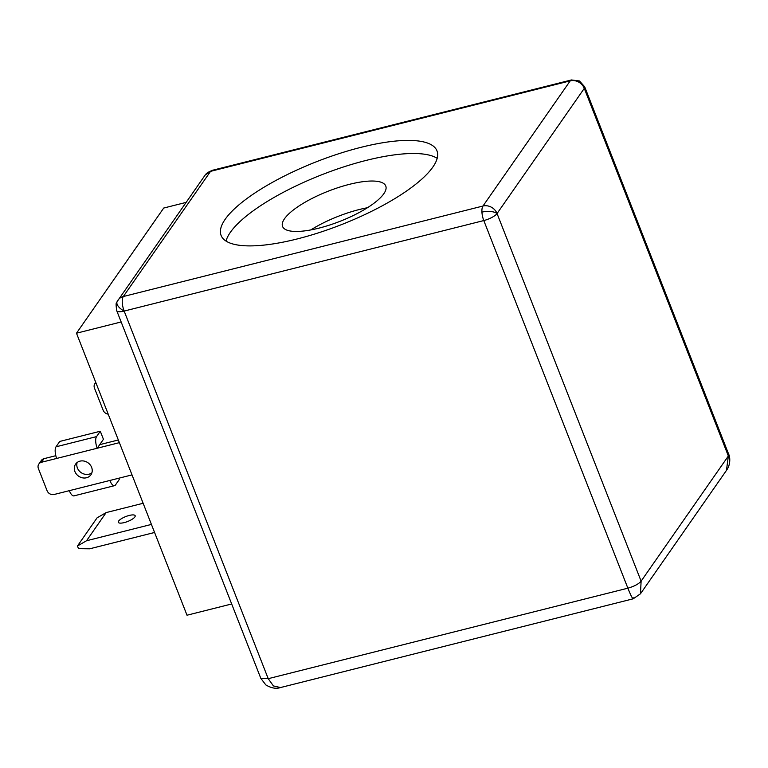 <?xml version="1.0" encoding="UTF-8"?>
<svg xmlns="http://www.w3.org/2000/svg" width="768" height="768" viewBox="0 0 768 768"><rect width="100%" height="100%" fill="white"/><g stroke="black" fill="none" stroke-linecap="round" stroke-linejoin="round"><path stroke-width="1.15" d="M205.229 174.96L211.747 170.458A11.309 4.33 75.9 0 0 210.557 171.36A11.309 9.907 -145.1 0 0 205.229 174.96L117.12 301.613A11.309 5.395 26.1 0 1 117.322 301.277A11.309 9.907 34.9 0 1 117.994 300.125A11.309 9.907 34.9 0 1 123.322 296.525A11.309 4.33 75.9 0 0 124.157 311.069A11.309 3.302 158.6 0 1 116.746 310.723C115.939 305.338 115.901 302.678 116.64 302.746L117.12 301.613A11.309 5.395 26.1 0 0 124.157 311.069L268.224 678.682L273.418 685.93L280.512 687.552C276.211 689.05 271.315 688.166 265.824 684.922L260.813 678.336L268.224 678.682L627.869 588.182C634.205 586.368 638.621 584.026 641.117 581.165L728.352 456L728.746 454.426C729.802 455.914 731.146 464.16 726.461 470.4L728.352 456L584.285 88.378L497.05 213.542A11.309 9.907 -145.1 0 0 482.976 206.026A11.309 4.33 75.9 0 0 481.93 212.131A11.309 4.675 -3.3 0 1 497.05 213.542A11.309 3.302 158.6 0 1 483.802 220.56L124.157 311.069M578.525 82.003A11.309 9.907 34.9 0 0 570.211 80.861L210.557 171.36L123.322 296.525L482.976 206.026L570.211 80.861A11.309 4.33 -104.1 0 1 571.392 79.958L579.485 80.957L584.688 86.803A11.309 3.302 158.6 0 1 584.285 88.378A11.309 9.907 34.9 0 0 578.525 82.003A11.309 0.73 -61.9 0 1 579.485 80.957M297.101 238.973A115.93 33.84 158.6 0 1 221.098 235.45A115.93 33.84 158.6 0 1 360.97 147.331A115.93 33.84 158.6 0 1 436.973 150.854A115.93 33.84 158.6 0 1 297.101 238.973M437.184 158.323A115.93 33.84 -21.4 0 0 366.106 160.426A115.93 33.84 -21.4 0 0 226.022 241.075M124.243 522.595A9.053 2.64 158.6 0 1 118.32 522.317A9.053 2.64 158.6 0 1 129.235 515.443A9.053 2.64 158.6 0 1 135.168 515.722A9.053 2.64 158.6 0 1 124.243 522.595M91.622 467.347A9.331 8.179 34.9 0 1 90.922 474.787A9.331 8.179 34.9 0 1 82.474 477.83A9.331 8.179 34.9 0 1 74.909 471.552A9.331 8.179 34.9 0 1 75.61 464.112A9.331 8.179 34.9 0 1 84.058 461.069A9.331 8.179 34.9 0 1 91.622 467.347M91.891 472.81A9.331 8.179 34.9 0 1 77.395 467.981A9.331 8.179 34.9 0 1 77.136 462.518M367.44 207.734A55.421 16.176 -21.4 0 0 359.299 209.52A55.421 16.176 -21.4 0 0 310.771 229.939M318.902 228.144A55.421 16.176 158.6 0 1 282.566 226.464A55.421 16.176 158.6 0 1 349.43 184.339A55.421 16.176 158.6 0 1 385.766 186.019A55.421 16.176 158.6 0 1 318.902 228.144M118.33 439.978L99.706 444.662L103.44 439.296L100.282 431.242L59.76 441.437L56.026 446.803A9.053 3.466 75.9 0 0 56.688 458.438L41.491 462.259A5.654 4.954 -145.1 0 0 38.822 464.064A5.654 4.954 -145.1 0 0 38.4 468.566L47.088 490.723A5.654 4.954 -145.1 0 0 54.125 494.486L69.322 490.666A9.053 3.466 75.9 0 0 74.016 495.859L114.547 485.664A9.053 3.466 -104.1 0 1 109.843 480.47L132.01 474.893M114.547 485.664A9.053 3.466 -104.1 0 0 115.488 484.944L119.232 479.587L118.704 478.234M99.706 444.662L97.21 448.234A9.053 3.466 -104.1 0 1 96.547 436.608L100.282 431.242M143.136 503.28L106.157 512.582L97.085 517.834L77.462 546L78.499 548.659L89.693 548.803L154.579 532.474M95.846 382.618A5.654 4.954 -145.1 0 0 94.906 383.597A5.654 4.954 -145.1 0 0 94.474 388.109L103.162 410.266A5.654 4.954 -145.1 0 0 108.202 414.144M119.386 442.656L56.688 458.438M55.814 455.702L43.987 458.678A5.654 4.954 -145.1 0 0 41.318 460.483L38.822 464.064M106.157 512.582L86.534 540.749L77.462 546M86.534 540.749L151.421 524.419M231.667 603.974L187.008 615.216L76.483 333.206L163.718 208.042L186.096 202.406M76.483 333.206L121.152 321.965M280.502 687.552L633.216 598.8L640.454 593.808L641.117 581.165L497.05 213.542M633.398 597.859C633.187 600.077 631.344 596.851 627.869 588.182L483.802 220.56A11.309 4.33 75.9 0 1 481.93 212.131M96.547 436.608L56.026 446.803M41.491 462.259L43.987 458.678M69.322 490.666L109.843 480.47M95.76 382.378L94.906 383.597M584.688 86.803L728.755 454.416M211.747 170.458L571.392 79.958M640.454 593.808L726.461 470.4M260.813 678.336L116.746 310.723"/></g></svg>
